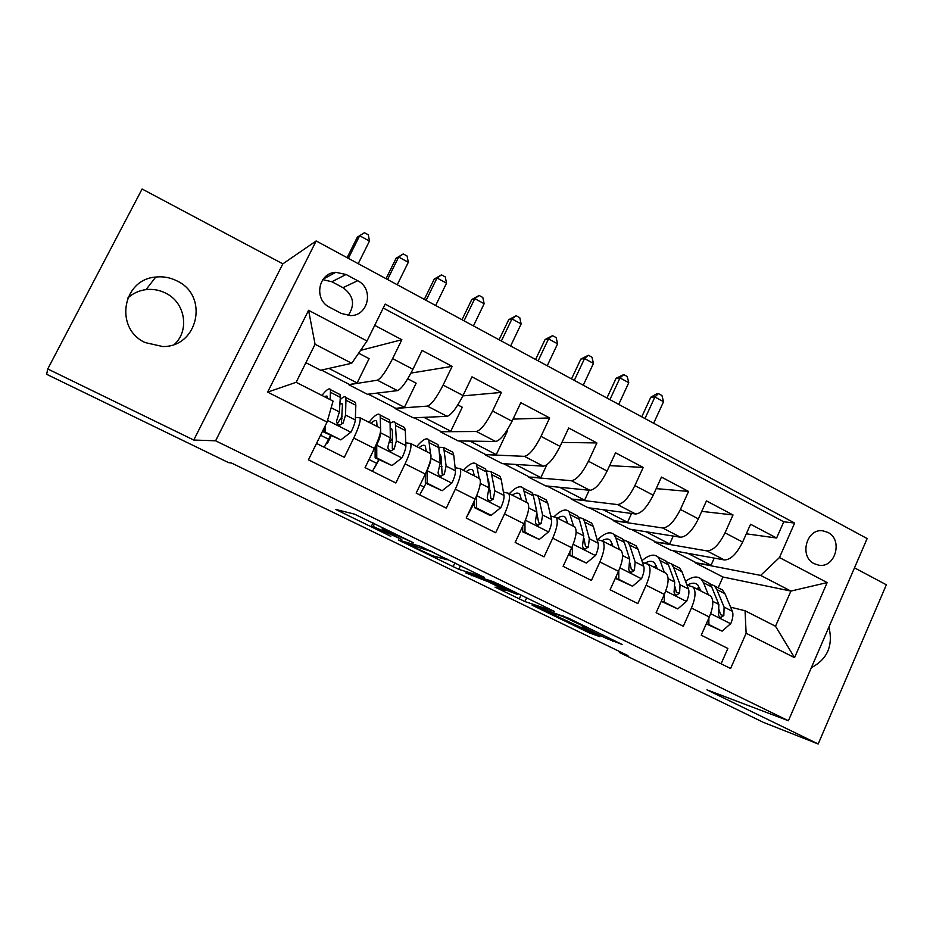 <?xml version="1.0" encoding="UTF-8"?>
<svg xmlns="http://www.w3.org/2000/svg" width="933" height="933" viewBox="0 0 933 933"><rect width="100%" height="100%" fill="white"/><g stroke="black" fill="none" stroke-linecap="round" stroke-linejoin="round"><path stroke-width="1.4" d="M413.517 542.819L354.528 514.13L335.705 509.453L390.775 536.323L371.637 526.469L373.165 526.48L401.796 539.472L382.262 529.384L383.895 529.384L413.517 542.819M177.048 280.95C170.319 277.533 163.217 276.226 155.741 277.054C122.2 279.364 114.211 328.848 145.256 342.598L162.657 346.528C198.088 347.309 209.272 295.773 177.048 280.95M174.646 344.195C189.866 329.99 185.072 302.385 165.701 293.149C159.485 290.011 152.942 288.845 146.049 289.615C138.959 290.536 132.836 293.382 127.681 298.152M827.886 532.405L822.999 530.854C806.555 527.926 798.846 556.604 814.229 563.707L818.707 565.176C835.28 568.454 843.292 539.682 827.886 532.405M606.403 638.44L622.311 644.551L568.197 618.066L532.125 605.179L589.318 632.889L599.989 636.703L597.621 635.315L543.018 609.657L562.797 616.468L586.53 627.629L582.25 626.579L606.403 638.44L607.045 637.017M706.969 689.86L818.183 743.986L763.346 722.34L619.36 652.424L627.944 655.619L231.594 463.06L228.503 462.605L46.65 374.296L47.746 368.967L193.761 440.038L215.605 440.796L788.408 720.754L706.969 689.86M484.495 577.504L420.748 546.423L398.333 539.939L458.709 569.317L484.554 577.387M498.56 584.105L554.459 611.477L524.929 601.552L495.05 587.137L506.118 590.566L488.519 581.889L465.8 572.932L492.461 581.387L498.56 584.105M746.307 533.804L776.606 538.026L750.564 524.241L742.633 542.073L725.034 532.848C719.098 544.685 713.069 550.703 706.934 550.913L654.488 541.84L669.672 543.974L673.253 536.055M701.744 511.366L733.023 514.958L706.456 500.904L698.362 518.865L680.414 509.453C674.407 521.407 668.483 527.577 662.663 527.973L613.214 520.626L627.547 522.258L631.571 513.453M656.202 488.624L688.566 491.434L661.45 477.09L653.205 495.201L634.883 485.592C628.795 497.651 622.999 503.983 617.494 504.578L571.183 499.027L584.606 500.146L589.189 490.245M609.622 465.625L643.199 467.433L615.535 452.797L607.115 471.037L588.42 461.24C582.25 473.416 576.582 479.912 571.416 480.717L528.358 477.02L540.86 477.603L546.866 464.751M561.934 442.417L596.91 442.942L568.675 428.002L560.08 446.382L540.988 436.376C534.749 448.68 529.209 455.339 524.393 456.354L484.74 454.593L496.263 454.628L507.529 430.848L506.899 430.521M513.045 419.115L549.654 417.937L520.836 402.683L512.054 421.215L492.566 410.998C486.245 423.419 480.845 430.253 476.39 431.501L440.283 431.746L450.791 431.198L462.278 407.243L457.846 404.934M462.838 395.895L501.418 392.42L471.993 376.839L463.025 395.51L443.117 385.084C436.702 397.621 431.466 404.63 427.384 406.112L394.974 408.456L404.432 407.313L416.141 383.183L407.744 378.798M411.01 373.072L452.155 366.354L422.101 350.446L412.946 369.27C406.485 381.877 401.33 389.003 397.493 390.624L367.369 394.274L348.779 384.723L357.141 382.95L369.095 358.645L358.645 353.199M316.52 443.443L344.324 457.31L353.759 438.044C358.75 427.489 360.838 420.736 360.033 417.774L355.391 417.471M379.486 427.582L380.396 428.13C381.352 431.151 379.358 437.927 374.425 448.446L365.071 467.643L395.86 482.991L405.085 463.876C409.949 453.403 411.791 446.604 410.613 443.49L405.797 442.813M429.483 452.995L430.556 453.625C431.862 456.797 430.113 463.608 425.308 474.057L416.165 493.114L446.301 508.135L455.327 489.172C460.062 478.769 461.66 471.935 460.144 468.658L455.117 467.69M478.442 477.883L479.667 478.582C481.323 481.906 479.807 488.764 475.13 499.143L466.185 518.037L495.691 532.743L504.531 513.931C509.126 503.598 510.503 496.729 508.648 493.312L503.412 492.088M526.41 502.257L527.775 503.039C529.757 506.502 528.475 513.395 523.914 523.693L515.156 542.446L544.044 556.849L552.709 538.189C557.188 527.926 558.342 521.011 556.173 517.465L550.715 516.019M573.387 526.142L574.903 526.993C577.2 530.585 576.128 537.513 571.696 547.753L563.112 566.343L591.417 580.454L599.896 561.946C604.257 551.741 605.202 544.814 602.718 541.128L597.05 539.484M619.43 549.549L621.086 550.458C623.676 554.19 622.824 561.141 618.509 571.311L610.089 589.761L637.822 603.581L646.126 585.213C650.383 575.09 651.117 568.127 648.353 564.313L642.475 562.494M664.564 572.477L666.349 573.468C669.229 577.317 668.564 584.291 664.366 594.391L656.121 612.701L683.294 626.253L691.435 608.024C695.575 597.96 696.123 590.974 693.067 587.044L686.991 585.049M742.633 542.073C736.732 553.864 730.656 559.823 724.405 559.952L670.792 550.213L654.488 541.84M698.362 518.865C692.391 530.772 686.431 536.883 680.484 537.21L629.822 529.163L613.214 520.626M653.205 495.201C647.152 507.214 641.309 513.477 635.676 514.001L588.093 507.715L571.183 499.027M607.115 471.037C600.98 483.177 595.266 489.603 589.959 490.315L545.583 485.871L528.358 477.02M560.08 446.382C553.864 458.639 548.277 465.229 543.321 466.162L502.281 463.608L484.74 454.593M512.054 421.215C505.768 433.588 500.31 440.341 495.715 441.496L458.161 440.936L440.283 431.746M463.025 395.51C456.645 408.001 451.339 414.94 447.117 416.328L413.202 417.821L394.974 408.456M329.687 307.307L341.385 313.476L350.621 315.611C368.628 315.844 374.098 288.554 357.666 280.716L346.05 274.477L335.833 272.308C318.176 272.809 313.43 299.703 329.687 307.307M215.605 440.796L316.17 240.959L867.142 538.563L788.408 720.754M776.606 538.026L783.778 521.792L794.648 523.051L385.177 304.1L367.007 340.988L351.729 363.275L320.637 370.261L305.907 362.68M794.648 523.051L779.463 557.537L827.163 582.577L794.554 657.648L746.132 633.25L730.609 668.506L308.426 459.864L327.051 422.066L267.643 392.128L308.578 310.316L367.007 340.988M489.009 490.315L490.163 490.466M439.828 466.477L441.939 466.652M389.399 442.452L392.618 442.522M360.57 350.376L401.855 339.729L392.618 358.61C386.11 371.276 381.026 378.471 377.352 380.197L348.779 384.723M340.802 418.252L342.096 418.182M721.092 663.806L727.868 648.458L701.231 635.186L709.313 617.016C713.407 606.986 713.873 599.989 710.713 596.012L708.8 594.974M452.155 366.354L443.117 385.084M501.418 392.42L492.566 410.998M549.654 417.937L540.988 436.376M596.91 442.942L588.42 461.24M643.199 467.433L634.883 485.592M688.566 491.434L680.414 509.453M733.023 514.958L725.034 532.848M783.778 521.792L383.241 308.03M401.855 339.729L374.704 325.36M718.177 587.778L722.97 577.026L790.904 591.079L760.652 575.393L695.027 562.669L711.039 565.281L714.235 558.109M722.97 577.026L695.027 562.669M351.729 363.275L315.074 344.265L296.123 382.308L333.069 401.108L327.051 422.066M193.761 440.038L282.839 263.852L142.096 189.014L47.746 368.967M818.183 743.986L886.35 584.781L854.488 567.835M282.839 263.852L316.17 240.959M619.722 651.631L619.36 652.424M730.632 607.185L745.047 610.753L775.51 626.253L790.904 591.079L827.163 582.577M631.384 529.408L654.698 541.385M589.563 507.902L613.424 520.171M546.948 486L571.393 498.572M503.552 463.689L528.579 476.553M459.316 440.959L484.95 454.138M414.24 417.786L440.504 431.279M368.29 394.158L395.195 407.989M321.442 370.074L349.012 384.256M672.448 550.517L695.225 562.226M328.906 368.407L357.141 382.95M326.515 443.373L327.425 443.397L331.18 435.758M326.702 443.035L327.425 443.397M376.885 393.12L404.432 407.313M374.868 467.27L378.973 459.736M423.92 417.354L450.791 431.198M470.034 441.111L496.263 454.628M515.273 464.412L540.86 477.603M559.637 487.271L584.606 500.146M603.161 509.698L627.547 522.258M645.881 531.705L669.672 543.974M746.132 633.25L745.047 610.753M760.652 575.393L779.463 557.537M687.796 553.304L711.039 565.281M315.074 344.265L308.578 310.316M296.123 382.308L267.643 392.128M794.554 657.648L775.51 626.253M348.149 315.529C355.368 304.799 353.642 295.516 342.994 287.691L331.88 281.754L322.818 279.655M811.36 667.643C827.419 659.211 833.286 645.659 828.936 626.964M430.02 551.053L405.843 543.333L432.644 555.8L447.152 559.777L430.171 550.75M517.85 594.566L493.977 582.927L487.597 580.991L505.324 589.738L517.85 594.566M325.22 425.775L325.244 432.072L340.813 439.886L351.111 432.014C353.712 426.568 355.1 422.556 355.298 419.99L355.835 405.26L355.438 402.426L353.77 401.575M342.213 416.258L337.303 423.629M330.585 435.466L324.218 447.28M330.165 399.627L330.48 389.667C329.396 387.661 326.55 389.586 321.92 395.44M327.203 398.123L326.982 396.059L323.926 396.455M325.244 432.072L323.833 432.084L340.813 439.886M323.833 432.084L323.833 428.609M338.422 393.726L339.997 394.531L340.3 397.33L339.39 411.919L336.871 420.002C336.183 422.661 337.175 424.352 339.869 425.075L343.087 423.139L345.56 415.057L345.98 397.598C345.128 395.977 343.192 396.688 340.148 399.756M339.892 403.837L342.493 403.954L341.443 423.209L343.087 423.139M358.225 263.666L369.456 241.087L359.648 235.734L357.362 237.134L347.111 257.671M348.371 258.348L359.648 235.734L364.43 232.69L368.348 234.824L369.456 241.087M357.362 237.134L364.43 232.69M376.057 444.913L376.734 444.936L376.769 457.916L392.023 465.567L402.1 457.73C404.619 452.318 405.89 448.295 405.902 445.659L405.295 430.51L404.607 427.547L402.601 426.521M392.536 438.323L389.493 442.149M378.786 459.631L372.442 471.317M376.734 444.936C379.299 439.513 380.629 435.489 380.734 432.9L380.151 415.057C378.471 412.666 374.751 415.092 368.978 422.322M377.119 426.463L376.664 421.354C375.742 419.873 373.841 420.526 370.961 423.337M376.769 457.916L375.136 457.811L392.023 465.567M375.136 457.811L375.113 447M387.568 418.847L389.469 419.815L390.076 422.742L390.332 437.764L388.14 445.916C387.475 448.505 388.431 450.173 390.997 450.907L394.216 448.983L396.373 440.831L395.335 422.812C394.391 421.308 392.641 421.518 390.087 423.454M390.169 428.294L391.86 429.098L392.396 431.606L392.315 448.901L394.216 448.983M397.248 284.752L408.304 262.301L398.659 257.03L396.105 258.278L386.029 278.687M387.557 279.515L398.659 257.03L403.266 253.939L407.126 256.05L408.304 262.301M396.105 258.278L403.266 253.939M426.987 470.36L427.221 483.224L442.149 490.711L452.015 482.897C454.476 477.533 455.619 473.498 455.456 470.803L453.753 455.246L452.773 452.155L450.464 450.977M441.414 460.937L440.131 462.232M426.031 483.329L419.722 494.875M427.186 470.384C429.635 465.077 430.848 461.089 430.813 458.406M430.451 453.473L428.807 439.909C426.731 437.332 422.684 439.56 416.689 446.58M426.229 451.42L425.331 446.149C424.177 444.54 422.078 445.088 419.022 447.758M427.221 483.224L425.355 482.991L442.149 490.711M425.355 482.991L425.343 474.011M435.734 443.455L437.939 444.586L438.837 447.63L440.213 463.06L438.323 471.27C437.694 473.812 438.603 475.457 441.076 476.203L444.271 474.279L446.126 466.068L443.688 447.525L438.79 447.222M439.303 452.948L440.994 456.33L442.137 474.069L444.271 474.279M435.653 305.499L446.534 283.177L437.029 277.987L434.242 279.072L424.317 299.376M426.113 300.344L437.029 277.987L441.484 274.862L445.274 276.926L446.534 283.177M434.242 279.072L441.484 274.862M476.576 495.913L476.611 508.007L491.224 515.331L500.893 507.552C503.284 502.222 504.321 498.175 503.983 495.423L501.219 479.469L499.971 476.273L497.371 474.944M489.102 483.656L488.484 484.169M474.524 502.549L466.535 517.29M479.13 478.093L476.483 464.284C474.022 461.52 469.684 463.538 463.468 470.349M474.337 475.877L473.019 470.43C471.643 468.728 469.346 469.147 466.115 471.701M476.611 508.007L474.535 507.657L489.102 514.958L491.224 515.331M474.535 507.657L474.524 500.426M482.932 467.573L485.44 468.856L486.606 472.016L489.055 487.842L487.458 496.099C486.863 498.595 487.749 500.216 490.117 500.974L493.289 499.05L494.84 490.781L491.073 471.736L486.361 470.85M487.493 477.708L488.624 480.565L490.921 498.712L493.289 499.05M473.439 325.909L484.145 303.715L474.792 298.618L471.771 299.551L461.998 319.727M464.051 320.835L474.792 298.618L479.096 295.446L482.827 297.487L484.145 303.715M471.771 299.551L479.096 295.446M524.952 521.384L524.987 532.265L539.297 539.449L548.767 531.693C551.1 526.399 552.021 522.352 551.531 519.541L547.753 503.225L546.237 499.913L543.344 498.444M526.83 502.362L523.215 488.157C520.381 485.218 515.751 487.061 509.325 493.662M521.489 499.843L519.763 494.233C518.165 492.426 515.681 492.741 512.299 495.166M524.987 532.265L522.713 531.822L539.297 539.449M522.713 531.822L522.702 526.305M529.186 491.213L531.985 492.636L533.419 495.913L536.895 512.112L535.577 520.427C535.017 522.865 535.869 524.474 538.154 525.232L541.292 523.308L542.574 514.993L538.982 498.747L537.513 495.458L532.895 494.175M534.982 503.202L538.703 522.853L541.292 523.308M510.619 345.991L521.162 323.938L511.96 318.911L508.707 319.704L499.085 339.764M501.383 341L511.96 318.911L516.112 315.704L519.774 317.71L521.162 323.938M508.707 319.704L516.112 315.704M572.337 546.306L572.372 556.033L586.39 563.077L595.662 555.357C597.948 550.097 598.764 546.027 598.111 543.169L593.353 526.504L591.592 523.086L588.431 521.477M573.585 526.177L569.025 511.564C565.818 508.45 560.896 510.118 554.249 516.567M567.696 523.32L565.573 517.57C563.777 515.669 561.106 515.867 557.572 518.177M572.372 556.033L569.9 555.485L586.39 563.077M569.9 555.485L569.888 551.66M574.553 514.386L577.62 515.961L579.311 519.331L583.766 535.892L582.728 544.254C582.192 546.656 583.02 548.242 585.213 549.001L588.326 547.076L589.329 538.714L584.758 522.107L583.043 518.725L578.46 517.162M567.299 521.769L566.074 522.503M583.965 538.446L585.527 546.505L588.326 547.076M547.228 365.759L557.596 343.834L548.534 338.889L545.059 339.53L535.6 359.485M538.131 360.849L548.534 338.889L552.546 335.635L556.15 337.618L557.596 343.834M545.059 339.53L552.546 335.635M618.766 570.716L618.789 579.323L632.539 586.227L641.624 578.53C643.84 573.305 644.551 569.235 643.758 566.319L638.067 549.315L636.061 545.817L632.644 544.067M619.442 549.63L615.827 537.968L613.937 534.504C610.24 531.145 604.841 532.848 597.715 539.601M612.993 546.341L610.497 540.44C608.538 538.481 605.75 538.551 602.147 540.639M618.789 579.323L616.142 578.67L632.539 586.227M616.142 578.67L616.13 576.501M619.022 537.116L622.369 538.819L624.305 542.295L629.705 559.194L628.924 567.591C628.41 569.958 629.215 571.532 631.338 572.291L634.405 570.366L635.151 561.958L629.635 545.024L627.676 541.537L623.116 539.752M612.631 545.164L611.92 545.805M612.27 543.986L610.31 544.989M629.927 563.042L631.408 569.69L634.405 570.366M583.253 385.224L593.458 363.427L584.548 358.552L580.851 359.065L571.532 378.891M574.296 380.384L584.548 358.552L588.408 355.263L591.965 357.211L593.458 363.427M580.851 359.065L588.408 355.263M664.273 594.613L664.284 602.147L677.755 608.911L686.665 601.249C688.834 596.059 689.44 591.989 688.496 589.026L681.918 571.707L679.679 568.104L676.005 566.226M664.354 572.454L660.097 560.57L657.975 557.013C654.161 553.631 648.797 554.878 641.892 560.756M657.403 568.92L654.546 562.879C652.284 560.745 649.17 560.803 645.204 563.066M664.284 602.147L661.462 601.4L677.755 608.911M662.652 559.403L666.244 561.234L668.413 564.815L674.722 582.029L674.197 590.472C673.719 592.805 674.501 594.356 676.542 595.114L679.562 593.19L680.064 584.746L673.649 567.486L671.457 563.905L666.873 561.958M656.505 566.366L654.931 567.672M656.342 565.911L653.706 567.042M674.991 586.822L676.378 592.408L679.562 593.19M618.731 404.386L628.772 382.705L620.002 377.912L616.095 378.297L606.928 398.006M609.914 399.616L620.002 377.912L623.722 374.599L627.221 376.512L628.772 382.705M616.095 378.297L623.722 374.599M708.87 618.019L708.882 624.527L722.084 631.151L730.819 623.524C732.93 618.369 733.443 614.287 732.358 611.278L724.918 593.656L722.457 589.959L718.55 587.965M708.38 594.834L703.517 582.728L701.173 579.09C697.348 575.754 692.146 576.512 685.592 581.364M700.951 591.056L697.756 584.886C695.167 582.542 691.68 582.624 687.294 585.119M706.258 623.862L722.084 631.151M705.441 581.271L709.278 583.23L711.681 586.892L718.853 604.421L718.573 612.899C718.118 615.197 718.876 616.725 720.859 617.483L723.833 615.558L724.09 607.08L716.812 589.516L714.398 585.842L709.791 583.766M699.144 587.592L697.149 589.12M699.54 587.498L696.286 588.676M719.215 609.937L720.463 614.672L723.833 615.558M653.648 423.244L663.55 401.703L654.908 396.98L650.802 397.225L641.764 416.829M644.971 418.555L654.908 396.98L658.488 393.621L661.94 395.51L663.55 401.703M650.802 397.225L656.832 393.738L658.488 393.621M708.882 624.527L706.293 623.792M724.405 559.952L706.934 550.913M680.484 537.21L662.663 527.973M635.676 514.001L617.494 504.578M589.959 490.315L571.416 480.717M543.321 466.162L524.393 456.354M495.715 441.496L476.39 431.501M447.117 416.328L427.384 406.112M397.493 390.624L377.352 380.197M374.425 448.446L353.759 438.044M709.313 617.016L691.435 608.024M664.366 594.391L646.126 585.213M618.509 571.311L599.896 561.946M571.696 547.753L552.709 538.189M523.914 523.693L504.531 513.931M475.13 499.143L455.327 489.172M425.308 474.057L405.085 463.876M412.946 369.27L392.618 358.61M331.88 281.754L346.05 274.477M342.994 287.691L357.666 280.716M384.361 528.416L383.895 529.384M382.728 527.623L382.11 528.906M374.541 523.623L373.165 526.48M373.013 522.877L371.497 526.025M339.717 510.456L339.25 511.412M460.494 565.538L458.709 569.317M454.931 562.821L453.053 566.798M401.936 540.977L401.575 541.746M406.356 542.26L405.843 543.333M526.667 597.808L524.929 601.552M521.034 595.067L519.203 598.986M483.084 578.39L482.664 579.276M472.261 574.915L471.853 575.789M494.338 582.145L493.977 582.927M488.087 579.988L487.667 580.886L488.064 579.988M563.124 615.745L562.797 616.468M543.356 608.922L543.018 609.657M589.924 631.571L589.318 632.889M584.221 628.784L583.533 630.288M613.039 639.933L612.48 641.169M327.518 420.433L350.855 432.212M328.649 439.291L320.555 435.245M346.33 400.409L355.835 405.26M330.725 392.443L340.3 397.33M345.56 415.057L355.298 419.99M331.168 407.744L339.39 411.919M376.745 445.263L401.843 457.916M376.874 463.433L369.036 459.502M395.977 425.751L405.295 430.51M380.699 417.949L390.076 422.742M396.373 440.831L405.902 445.659M380.734 432.9L390.332 437.764M427.186 470.699L451.759 483.096M424.142 487.084L420.048 485.032M444.621 450.581L453.753 455.246M429.647 442.942L438.837 447.63M446.126 466.068L455.456 470.803M430.836 458.313L440.213 463.06M476.681 495.656L500.648 507.75M492.274 474.909L501.219 479.469M477.603 467.421L486.606 472.016M494.84 490.781L503.983 495.423M480.273 483.387L489.055 487.842M525.431 520.241L548.522 531.892M538.982 498.747L547.753 503.225M524.603 491.411L533.419 495.913M542.574 514.993L551.531 519.541M528.696 507.949L536.895 512.112M573.165 544.312L595.429 555.543M584.758 522.107L593.353 526.504M570.669 514.911L579.311 519.331M589.329 538.714L598.111 543.169M576.116 532.008L583.766 535.892M619.932 567.894L641.391 578.728M629.635 545.024L638.067 549.315M615.827 537.968L624.305 542.295M635.151 561.958L643.758 566.319M622.579 555.59L629.705 559.194M665.754 591.009L686.443 601.447M673.649 567.486L681.918 571.707M660.097 560.57L668.413 564.815M680.064 584.746L688.496 589.026M668.121 578.682L674.722 582.029M710.654 613.657L730.597 623.71M716.812 589.516L724.918 593.656M703.517 582.728L711.681 586.892M724.09 607.08L732.358 611.278M712.742 601.33L718.853 604.421M146.049 289.615L155.741 277.054M380.396 428.13L360.033 417.774M430.556 453.625L410.613 443.49M479.667 478.582L460.144 468.658M527.775 503.039L508.648 493.312M574.903 526.993L556.173 517.465M621.086 550.458L602.718 541.128M666.349 573.468L648.353 564.313M710.713 596.012L693.067 587.044M323.238 279.095L335.833 272.308M447.443 559.182L447.152 559.777M543.064 608.817L542.726 609.564M355.438 402.426L345.98 397.598M339.997 394.531L330.48 389.667M404.607 427.547L395.335 422.812M389.469 419.815L380.151 415.057M452.773 452.155L443.688 447.525M437.939 444.586L428.807 439.909M499.971 476.273L491.073 471.736M485.44 468.856L476.483 464.284M546.237 499.913L537.513 495.458M531.985 492.636L523.215 488.157M591.592 523.086L583.043 518.725M577.62 515.961L569.025 511.564M636.061 545.817L627.676 541.537M622.369 538.819L613.937 534.504M679.679 568.104L671.457 563.905M666.244 561.234L657.975 557.013M722.457 589.959L714.398 585.842M709.278 583.23L701.173 579.09"/></g></svg>
